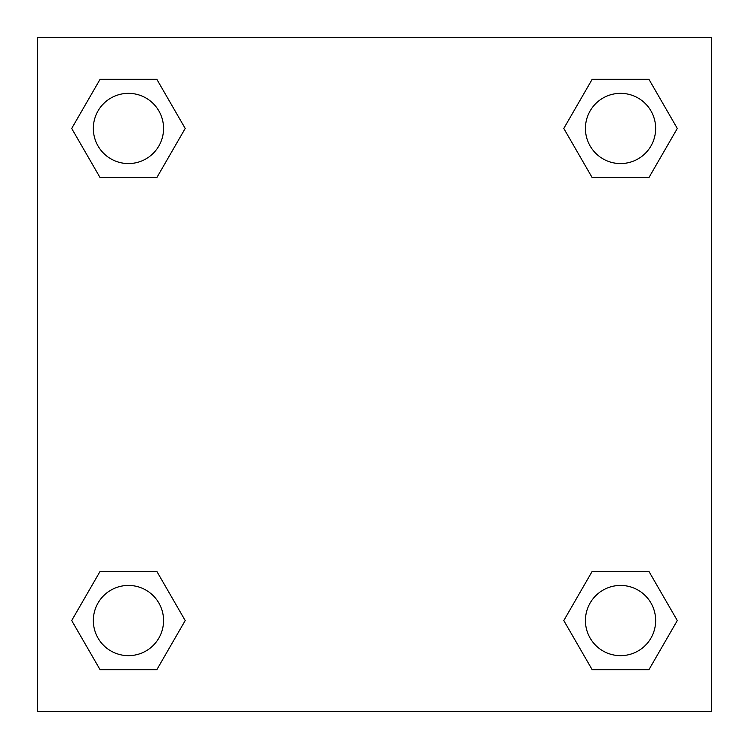<?xml version="1.0" encoding="UTF-8"?>
<svg xmlns="http://www.w3.org/2000/svg" width="749" height="749" viewBox="0 0 749 749"><rect width="100%" height="100%" fill="white"/><g stroke="black" fill="none" stroke-linecap="round" stroke-linejoin="round"><path stroke-width="1.12" d="M648.924 177.607L592.169 177.607L648.924 177.607L677.302 128.453L648.924 177.607L592.169 177.607L563.791 128.453L592.169 79.3L563.791 128.453M100.076 79.3L156.831 79.3L100.076 79.3L156.831 79.3L185.209 128.453L156.831 177.607L100.076 177.607L156.831 177.607L100.076 177.607L71.698 128.453L100.076 79.3L71.698 128.453M100.076 571.393L156.831 571.393L100.076 571.393L71.698 620.546L100.076 571.393L156.831 571.393L185.209 620.546L156.831 669.7L100.076 669.7L156.831 669.7L100.076 669.7L71.698 620.546M603.788 571.393L592.169 571.393L603.788 571.393L592.169 571.393L563.791 620.546L592.169 571.393L648.924 571.393L592.169 571.393L648.924 571.393L677.302 620.546L648.924 669.7L592.169 669.7L648.924 669.7L592.169 669.7L563.791 620.546M711.55 37.45L37.45 37.45L37.45 711.55L711.55 711.55L711.55 37.45M592.169 79.3L648.924 79.3L592.169 79.3L648.924 79.3L677.302 128.453M655.656 620.546A35.109 35.109 0 0 0 602.992 590.137A35.109 35.109 0 0 0 602.992 650.956A35.109 35.109 0 0 0 655.656 620.546M163.563 620.546A35.109 35.109 0 0 0 110.899 590.137A35.109 35.109 0 0 0 110.899 650.956A35.109 35.109 0 0 0 163.563 620.546M655.656 128.453A35.109 35.109 0 0 0 602.992 98.044A35.109 35.109 0 0 0 602.992 158.863A35.109 35.109 0 0 0 655.656 128.453M163.563 128.453A35.109 35.109 0 0 0 110.899 98.044A35.109 35.109 0 0 0 110.899 158.863A35.109 35.109 0 0 0 163.563 128.453M145.212 571.393L156.831 571.393M603.788 177.607L592.169 177.607M156.831 177.607L145.212 177.607"/></g></svg>
